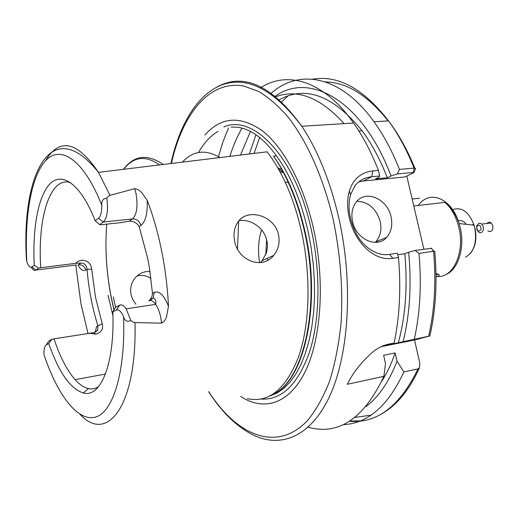 <?xml version="1.0" encoding="UTF-8"?>
<svg xmlns="http://www.w3.org/2000/svg" width="519" height="519" viewBox="0 0 519 519"><rect width="100%" height="100%" fill="white"/><g stroke="black" fill="none" stroke-linecap="round" stroke-linejoin="round"><path stroke-width="0.78" d="M412.164 199.03L419.417 198.219M473.62 225.142L472.861 224.364M352.55 221.535C355.956 239.265 377.086 248.809 386.642 237.378C391.287 231.974 392.766 225.136 391.073 216.864C387.641 199.095 366.044 189.383 356.469 201.768C352.278 207.062 350.967 213.646 352.55 221.535M375.231 242.399L375.775 241.841C380.401 236.502 381.88 229.755 380.226 221.607C376.21 208.541 368.445 201.755 356.916 201.255M129.212 221.165L132.494 218.947C136.815 214.671 138.009 206.283 136.069 193.782L134.732 188.669L109.996 195.358L108.263 196.357L106.83 198.239C108.348 210.221 107.174 218.149 103.3 222.035L99.674 224.623L101.211 224.727L121.394 222.573L129.212 221.165C133.675 221.094 136.997 222.911 139.176 226.615L147.766 258.683L149.362 267.428L152.463 293.261C152.45 295.363 151.704 297.439 150.218 299.495L149.024 300.715M134.732 188.669C137.58 189.15 139.948 190.505 141.83 192.744L147.182 200.353C153.06 215.554 157.873 232.356 161.61 250.768C165.308 269.225 167.592 287.721 168.467 306.268L166.612 316.395C165.788 319.516 164.114 321.774 161.591 323.175L134.998 322.578L132.929 322.027L130.814 320.567C127.272 322.176 124.865 320.956 123.587 316.908C121.316 311.556 118.961 309.24 116.516 309.96L112.85 311.77L115.724 307.144L119.766 305.12C121.816 304.355 123.963 305.6 126.188 308.85L130.814 320.567M135.959 304.251L132.78 299.638L130.957 294.37C129.945 288.434 131.197 283.134 134.719 278.476C138.794 273.532 143.886 271.19 150.004 271.45M239.11 220.64C247.686 219.602 255.238 222.722 261.751 229.995L264.19 233.569L265.994 237.501L267.24 242.483L267.48 246.733L266.571 252.494L262.192 260.655L260.33 262.588M234.62 241.004C237.877 260.687 262.244 270.075 273.656 255.406C278.385 249.626 280.033 242.86 278.586 235.126C274.979 215.515 247.161 207.379 237.773 222.333C234.27 227.614 233.219 233.835 234.62 241.004M204.849 135.063C221.152 116.658 240.453 115.335 262.75 131.099C283.938 147.831 303.777 184.777 313.638 229.32C325.244 281.798 321.235 339.121 305.14 371.727C288.979 404.405 263.431 411.522 240.641 396.38M45.38 160.916C59.529 137.314 77.227 141.136 98.48 172.36L267.026 151.827C273.604 160.163 279.644 170.245 285.152 182.078C292.061 197.051 297.543 213.705 301.597 232.045C311.348 276.601 309.791 325.257 298.419 357.267C285.567 389.451 268.55 403.244 247.355 398.657M112.96 315.727L108.062 295.35M98.519 386.7C95.327 388.692 91.98 389.321 88.47 388.575C84.02 387.576 79.576 384.605 75.125 379.668C67.055 370.436 60.009 356.825 53.989 338.849L94.296 332.549L97.689 330.441L97.903 325.887C92.304 307.968 88.684 289.096 87.03 269.27C86.608 265.203 84.597 263.139 81.009 263.081L75.806 263.328C81.548 256.976 91.545 261.459 91.688 269.166L87.03 269.27L85.739 270.081C83.183 271.456 80.601 269.75 77.986 264.962M91.681 269.166L95.49 297.166L102.198 323.765C103.476 329.176 101.315 332.634 95.723 334.126L89.125 333.146M150.977 278.418C146.611 275.576 141.979 274.759 137.068 275.965M87.971 333.334L80.97 303.842L75.774 265.047M398.488 257.482L392.838 258.306C373.881 261.693 354.302 241.595 349.177 217.429C347.042 207.743 347.107 198.939 349.358 191.005C353.199 178.997 361.016 172.308 372.811 170.939L378.468 170.42L379.629 175.993L371.734 176.752C364.559 177.511 358.921 180.573 354.834 185.938L350.565 194.593C347.269 207.425 349.449 220.964 357.091 235.198C364.961 248.549 378.448 256.529 389.503 254.355L397.385 253.22L398.488 257.482C401.116 288.369 399.662 316.895 394.116 343.046L388.413 344.181C383.476 345.226 378.578 347.561 373.719 351.194C361.86 361.438 353.056 372.467 347.295 384.294L383.904 376.32C363.845 418.684 338.596 435.649 308.156 427.221M218.467 156.693L223.001 141.732L228.548 127.914M260.57 87.834C287.072 70.363 323.72 80.471 353.575 123.035C363.021 136.432 371.312 152.223 378.468 170.42M435.999 273.636L437.056 273.831C440.203 274.564 439.865 275.602 436.038 276.951M278.794 100.057C305.328 85.051 333.075 95.269 362.048 130.723C371.766 143.789 380.187 159.476 387.33 177.783L375.497 178.932L379.142 177.109L379.629 175.993M383.904 376.32L385.5 363.598L383.632 355.314L395.16 352.952C391.423 363.761 386.953 373.18 381.75 381.218M229.859 156.355C233.122 145.917 237.177 136.516 242.016 128.148M275.096 97.021C297.277 88.457 320.281 97.325 344.11 123.626M240.485 155.058L250.469 131.398M274.655 96.67C308.721 71.142 362.34 99.648 391.015 175.967L387.33 177.783M395.16 352.952L397.029 361.172C388.952 381.939 378.636 397.054 366.07 406.526M358.752 181.858L363.339 180.995L404.963 176.934L413.727 172.704L413.993 172.477L413.474 172.418L397.366 173.949L391.015 175.967M397.366 173.949L399.461 169.428L414.084 168.072L415.687 168.539L415.498 168.967M270.665 93.757C298.36 68.424 340.334 74.768 374.03 121.764C383.723 135.212 392.202 151.1 399.461 169.428M397.029 361.172L403.866 371.967C387.94 406.072 367.705 423.64 343.163 424.665M403.866 371.967L418.016 368.886L419.436 367.796L419.884 363.423L414.512 340.01L429.842 335.975L386.681 345.252L394.116 343.046M406.805 176.051L423.867 249.198M397.775 254.712L404.852 253.687L408.661 252.24C411.677 284.905 409.828 314.722 403.107 341.684M404.852 253.687C407.726 286.605 405.527 316.363 398.255 342.949M434.176 251.151L418.995 253.415C421.681 284.295 420.131 312.834 414.344 339.024M418.995 253.415L415.129 250.456L431.432 248.296M408.661 252.24L415.129 250.456M75.806 263.328L40.735 267.726C37.433 218.045 49.96 176.032 70.571 182.597M109.996 195.358L98.48 172.36C50.927 112.805 21.493 174.3 26.378 258.734L26.832 261.868C28.487 266.241 30.154 267.953 31.847 267L34.241 265.254L38.64 268.187L40.735 267.726M34.241 265.254C32.347 227.867 38.367 194.722 50.706 183.162C62.994 171.672 81.262 185.16 95.178 220.744L98.487 218.33C100.751 216.365 101.847 212.018 101.789 205.284C101.387 200.814 103.067 198.466 106.83 198.239M99.674 224.623L95.178 220.744M46.275 344.837L49.13 340.691L51.881 339.309L48.786 343.591L46.275 344.837C44.595 345.946 43.83 349.203 43.979 354.613L45.594 359.401M51.881 339.309L53.989 338.849M112.85 311.77C114.9 363.936 100.628 398.067 83.319 392.993C70.266 388.731 58.751 372.259 48.786 343.591M266.617 239.486L265.806 254.673M261.641 229.865C258.404 239.382 257.716 250.314 259.591 262.653M278.515 169.11L283.173 172.023M38.64 268.187L36.006 270.068C34.857 270.834 33.625 270.399 32.301 268.758L31.315 267.266M381.128 346.673L414.512 340.01M431.205 248.14L433.586 251.28C436.22 281.888 434.585 310.18 428.681 336.176M312.698 79.18C338.252 74.866 363.527 88.755 388.523 120.862C398.281 134.181 406.799 149.92 414.084 168.072L413.474 172.418M102.198 323.765L96.566 326.529L95.47 331.485L97.689 330.441M438.081 274.064L436.018 275.083M476.714 226.92C479.16 224 480.633 224.831 481.132 229.398C478.68 232.304 477.208 231.474 476.714 226.92M476.721 226.174C477.811 223.313 479.498 222.619 481.775 224.085L483.319 226.673L483.351 229.891C482.268 232.713 480.6 233.42 478.349 232.006L476.766 229.417L476.721 226.174M486.965 223.494C488.249 221.989 489.689 221.827 491.285 223.008L492.829 225.577L492.855 228.769C491.765 231.571 490.098 232.278 487.847 230.877M466.386 224.344C463.882 221.088 461.151 219.946 458.199 220.919M465.498 257.21C474.158 252.033 477.221 242.101 474.697 227.413L474.087 225.194C468.787 211.518 461.495 206.406 452.218 209.851M445.756 274.551L445.834 274.519C458.206 269.854 465.238 247.453 460.106 227.114L459.14 223.546C451.893 198.122 429.291 189.201 418.327 205.446M437.517 276.484C453.34 277.931 465.173 251.962 458.79 227.212C456.071 216.397 451.452 208.113 444.932 202.358L413.786 205.978M150.088 300.488L153.157 298.075L154.26 292.379C159.352 290.562 164.088 295.194 168.467 306.268M161.591 323.175L160.793 317.563C159.651 312.062 157.951 307.657 155.687 304.342C153.28 301.033 150.977 299.859 148.758 300.832M147.182 200.353C147.668 213.348 145.573 221.723 140.909 225.486C139.617 221.12 136.808 218.94 132.494 218.947L103.3 222.035L98.487 218.33M171.387 163.479C182.37 114.238 209.196 79.997 243.515 85.992L258.313 91.273C268.355 97.209 278.242 105.759 287.967 116.918C307.086 141.291 323.519 177.946 333.321 220.069C340.555 255.231 343.124 289.68 341.028 323.408C338.784 344.778 334.943 364.111 329.507 381.413C323.292 397.243 315.974 410.269 307.572 420.487C276.822 453.061 236.638 435.441 208.781 391.676M216.708 87.147C243.638 72.271 272.001 85.304 301.811 126.26C318.024 150.828 330.395 181.624 338.939 218.635C353.913 285.255 348.658 358.181 328.203 399.267C307.663 440.488 275.719 449.376 247.518 431.853C233.167 423.18 220.212 409.789 208.657 391.696M223.812 126.98C253.564 113.622 295.986 157.627 311.484 230.559C320.898 273.383 319.847 320.139 309.447 352.271C297.711 384.709 281.583 400.311 261.076 399.066M272.631 394.446C303.68 381.653 321.391 304.841 304.575 231.876C300.553 213.724 295.116 197.233 288.253 182.416C283.731 172.438 278.82 163.68 273.526 156.154L276.53 155.921C290.491 175.188 301.014 200.366 308.104 231.455L311.179 247.784L313.294 264.346L314.41 280.863L314.514 297.063L313.612 312.678L311.737 327.47L308.935 341.217L305.256 353.724L300.799 364.831L295.635 374.407L289.862 382.354L283.588 388.614L276.912 393.155L269.938 395.978M273.526 156.154C287.461 175.461 297.971 200.684 305.062 231.831C322.046 305.483 303.764 382.782 272.254 394.674M113.953 309.999L111.111 297.03C106.304 271.859 104.857 247.557 106.765 224.137M115.549 307.423L113.304 296.939M267.454 258.248L267.733 260.246M249.347 153.981L255.964 134.687M418.016 368.886C399.915 406.182 377.047 423.647 349.41 421.298M254.051 153.403L259.656 137.431M281.285 102.275L288.026 95.859M325.348 81.911C346.815 82.326 367.744 95.314 388.134 120.882M370.994 415.181L354.957 417.393M134.998 322.578C137.074 406.241 107.044 443.92 80.095 414.357M182.396 162.136C193.126 150.594 205.621 149.07 219.881 157.568M26.832 261.868C24.328 216.352 31.276 175.201 46.308 159.962C61.255 144.807 84.169 160.449 101.789 205.284M123.587 316.908C125.592 372.96 112.688 412.949 95.068 417.224C77.383 421.616 57.311 394.583 43.979 354.613M237.52 248.99L238.636 221.198M279.903 171.62L283.562 172.756M123.626 169.298C133.643 156.517 145.618 155.058 159.547 164.919M119.707 305.198L116.327 310.044M140.909 225.486L139.176 226.615M152.463 293.267L154.26 292.379M76.533 264.95L36.006 270.068L31.847 267M85.739 270.081C84.662 266.403 82.261 264.606 78.538 264.696L81.009 263.081M363.339 180.995L371.734 176.752L372.811 170.939M385.286 344.999L388.413 344.181M392.838 258.306L389.503 254.355M444.932 202.358C451.29 207.276 456.026 214.341 459.14 223.546L474.087 225.194L474.768 227.419C477.253 238.513 475.605 247.401 469.825 254.083M375.775 241.841L386.642 237.378M150.218 299.502L153.157 298.075C154.493 297.828 156.498 300.423 155.687 304.342L126.188 308.85M273.656 255.406L262.192 260.655M353.575 123.035L301.811 126.26C273.591 89.008 246.583 75.359 220.796 85.304C196.785 95.178 179.373 125.163 170.913 163.537M288.253 182.416L285.152 182.078M106.771 224.137C104.851 247.569 106.33 271.872 111.202 297.063L114.05 309.849M75.125 379.668L105.441 374.063M358.837 130.937L362.048 130.723M374.03 121.764L388.523 120.862C398.573 134.162 407.331 149.894 414.798 168.052M349.787 421.058L360.433 420.857M380.057 414.707C395.854 406.448 408.978 390.813 419.436 367.796M434.747 251.118C437.446 281.726 435.817 310.012 429.842 335.975M88.47 388.575L83.319 392.993M277.743 167.76L281.843 169.551M163.245 164.471C147.338 153.65 134.084 155.265 123.483 169.317M276.53 155.921C261.589 135.517 246.467 125.948 231.169 127.22M218.155 131.352C210.571 135.744 204.025 142.796 198.511 152.502M433.819 251.248L431.276 248.127M413.993 172.477L415.687 168.545M350.565 194.593L349.365 191.005M95.47 331.485L94.108 332.582M116.516 309.96L119.766 305.12M94.231 332.543L95.717 334.126M481.775 224.085L491.285 223.008"/></g></svg>
